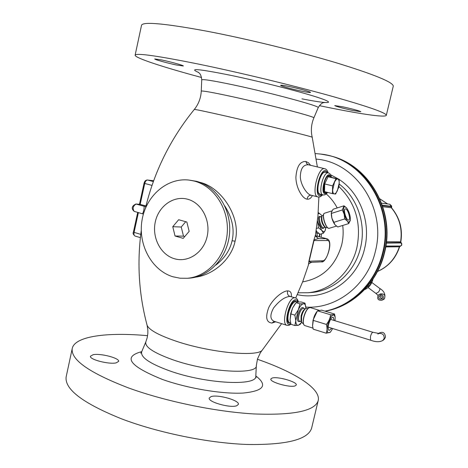 <?xml version="1.0" encoding="UTF-8"?>
<svg xmlns="http://www.w3.org/2000/svg" width="468" height="468" viewBox="0 0 468 468"><rect width="100%" height="100%" fill="white"/><g stroke="black" fill="none" stroke-linecap="round" stroke-linejoin="round"><path stroke-width="0.7" d="M335.954 178.665L339.101 179.232L339.195 183.117L338.914 186.896L335.609 194.062L332.432 193.623L332.59 185.895L335.954 178.665L328.062 176.746L331.268 177.325L329.94 175.886L328.062 176.746L324.681 183.947C323.961 187.218 323.92 189.786 324.564 191.658L325.775 193.003L327.495 192.389M329.343 175.74L329.215 175.711C325.254 174.517 320.949 192.243 325.049 192.816L325.19 192.845M320.264 194.191L320.071 194.156C314.748 193.407 320.287 170.609 325.418 172.201L325.57 172.236M321.779 174.763L321.428 174.933M317.749 189.873L317.977 190.189M318.995 193.904L319.334 193.746M324.64 172.236L324.412 171.937M326.6 172.487L325.512 171.809C320.2 170.153 314.455 193.77 319.972 194.548L321.188 194.436M308.64 164.841L308.394 164.783C303.17 164.596 300.479 168.696 300.327 177.079C300.778 185.334 307.23 194.67 311.085 195.209L311.115 195.214M310.594 165.309L308.441 162.765L305.92 161.495C300.029 161.22 296.689 166.479 295.899 177.278C295.992 188.171 302.667 198.959 307.148 199.14C309.278 199.438 311.021 198.233 312.384 195.536M195.63 277.15C213.917 274.792 231.701 258.71 235.059 241.207C241.804 217.819 221.317 187.042 199.83 182.333M315.543 234.69L313.735 240.581L308.898 261.191L308.441 264.982M291.336 296.648C291.704 292.839 290.493 290.921 287.703 290.897C283.228 290.605 272.926 298.543 268.696 307.692C265.198 317.24 266.286 322.364 271.961 323.066L275.716 321.814M215.871 265.075C224.57 258.283 229.975 250.164 232.105 240.727C234.679 229.302 232.233 217.702 224.763 205.938M187.92 278.244L189.827 278.127C210.167 276.471 227.998 256.546 229.601 232.824C231.385 209.12 216.567 186.375 196.642 181.35L189.686 180.162M172.891 276.758L180.04 278.22L187.335 278.279C207.751 276.623 225.646 256.604 227.261 232.766C229.045 208.939 214.168 186.089 194.173 181.046L188.996 180.075C166.982 177.442 145.84 196.022 141.991 220.387C137.89 244.706 151.679 270.334 172.891 276.758M174.336 258.705C160.542 254.68 151.778 237.451 155.323 221.774C158.664 206.031 173.622 195.361 187.557 199.204C201.538 202.802 210.881 220.369 207.143 236.475C203.615 252.632 188.077 262.963 174.336 258.705M189.154 231.367L186.849 222.025L178.641 219.732L172.762 226.717L175.038 236.007L183.216 238.358L189.154 231.367M175.038 236.007L183.491 236.153L184.778 236.521M172.762 226.717L181.245 227.015L183.491 236.153M185.726 221.715L181.245 227.015M147.59 335.691C107.26 331.976 74.371 336.153 72.195 348.719C70.855 359.851 89.523 372.885 128.197 387.808C165.262 401.368 215.754 411.787 254.054 413.946C293.319 415.414 314.677 411.056 318.135 400.86C321.475 388.849 294.834 372.2 257.406 359.26M272.078 378.074C277.313 376.126 297.683 381.952 296.256 385.018L295.173 385.872C290.236 387.978 269.299 382.023 270.861 378.981L272.078 378.074M211.08 396.612C217.778 394.179 239.996 400.509 238.364 404.416L236.738 405.727C230.408 408.359 207.476 401.877 209.254 397.993L211.08 396.612M93.15 354.703C100.608 353.118 119.861 358.178 118.626 361.419L116.14 362.87C108.986 364.613 89.101 359.447 90.441 356.212L93.15 354.703M66.292 376.243L66.146 376.915C64.543 389.294 82.947 403.246 121.37 418.778C158.202 432.841 208.582 443.067 246.94 444.465C286.293 445.08 307.845 439.692 311.583 428.302L318.135 400.86M311.741 427.658L311.583 428.302M141.511 25.36L141.558 25.143C143.395 21.499 165.145 23.517 206.821 31.192C246.56 38.774 298.414 51.445 335.889 62.677C374.061 74.4 393.19 82.222 393.278 86.153L393.225 86.358M201.532 77.495C163.203 67.181 134.064 57.722 135.141 55.089C136.674 52.849 158.131 55.92 199.52 64.291C239.008 72.441 290.739 84.901 328.296 95.267C366.579 106.008 385.919 112.671 386.328 115.257L393.278 86.153M319.387 105.657C357.388 113.589 386.129 118.035 386.328 115.257M176.471 64.999C167.526 63.157 154.118 59.442 154.721 58.95L161.448 59.91C170.545 61.776 184.029 65.526 183.333 65.982L176.471 64.999M301.591 91.166C292.266 89.242 280.203 85.89 280.66 85.328C280.976 85.018 283.895 85.428 289.417 86.557C298.894 88.505 311.05 91.898 310.518 92.424C310.155 92.74 307.183 92.319 301.591 91.166M352.392 110.401C342.319 108.161 336.445 106.564 334.772 105.604L343.102 106.885C353.299 109.149 359.213 110.758 360.846 111.706L352.392 110.401M325.149 311.202L325.482 311.132C352.521 305.867 376.237 282.426 383.157 252.802C394.354 210.401 366.9 163.361 328.109 155.394L320.609 154.054C362.454 158.003 394.705 207.546 382.619 252.796C375.705 282.415 352.018 305.861 324.997 311.156M319.235 236.732L319.521 233.924M316.245 230.256L317.386 236.235M316.918 233.62L317.596 233.585M316.561 231.467L320.083 234.257L323.4 233.234L325.196 230.484L325.623 227.588M318.474 227.828L321.668 230.262L317.871 222.382L318.474 227.828L316.508 228.437M323.4 233.234L321.668 230.262M317.444 220.972L317.825 222.212L317.474 220.668M318.129 213.712L319.445 213.537L321.06 214.748L318.222 212.478M321.744 230.35C323.312 231.952 324.464 231.993 325.196 230.484M321.06 214.748L321.966 215.923M325.225 230.402L325.552 229.063M326.588 227.776L324.663 226.992C322.06 224.09 321.013 220.732 321.534 216.924L321.949 215.964M325.599 227.577C322.587 224.213 321.376 220.317 321.978 215.9L323.482 214.952M371.153 281.765C370.954 284.187 369.708 285.831 367.421 286.703L366.45 287.609M365.976 288.142L364.812 289.405M372.955 279.185C371.621 284.345 368.837 287.826 364.601 289.622M399.619 246.788L385.726 246.917M400.321 246.098L399.362 246.852C395.478 258.488 388.2 266.684 377.536 271.446M386.316 242.787L400.977 242.611M386.433 241.74L400.813 241.816M391.558 207.833L382.812 206.698M391.447 207.675L391.043 206.686L391.283 207.704C399.461 217.509 402.556 228.91 400.567 241.897L401.158 243.196C401.953 244.401 401.725 245.337 400.479 246.01L400.719 245.981M386.281 243.091L401.351 242.951L401.602 243.255L400.9 242.471M391.587 207.868L391.634 206.125M139.797 204.317L145.975 205.949M145.94 206.078L144.138 206.294L145.893 206.289M134.445 211.407L134.187 211.366C132.35 208.476 132.97 206.037 136.048 204.048L144.138 206.294C144.144 209.231 143.612 211.706 142.559 213.718L142.524 213.683M315.59 235.819L318.421 238.616C314.543 239.61 313.074 240.201 314.028 240.394L309.12 261.302C308.324 261.618 309.231 261.945 311.84 262.279L312.01 262.273M308.898 261.191L322.791 260.758L321.481 261.869M313.735 240.581L327.553 240.564L326.553 238.756L318.421 238.616L315.748 236.299M295.29 297.835L289.879 296.408C284.778 296.864 279.367 300.684 273.645 307.88C269.896 314.718 269.989 319.176 273.938 321.253L274.149 321.323M296.923 301.649L295.255 300.901C290.037 300.988 284.246 322.037 289.154 323.078L290.388 323.043M288.265 322.388L288.826 322.136M295.121 301.527L294.805 301.012M292.225 304.194L291.16 304.715M287.323 317.263L287.914 318.293M289.809 322.861L289.698 322.826C287.814 321.744 287.44 318.427 288.569 312.881C290.745 305.323 293.337 301.521 296.338 301.474L298.104 302.006M295.173 303.773L292.594 308.014L290.716 313.537L290.09 319.814L290.979 324.306L294.899 325.529L298.309 325.313C296.718 325.471 295.87 323.938 295.776 320.715L294.899 325.529M305.902 308.406L305.031 303.141L301.135 301.965L297.718 302.053L296.051 302.673L292.594 308.014L290.909 313.929L290.09 319.814M301.62 322.458L298.391 325.301L300.456 323.967M295.77 320.545L298.286 309.851L294.858 315.139L295.776 320.715M294.858 315.139L290.909 313.929M298.286 309.851L298.368 309.67C300.052 306.136 301.72 304.171 303.375 303.773L303.457 303.761C304.785 303.673 305.581 304.832 305.844 307.242L305.832 307.125M303.375 303.773L299.988 303.861L298.368 309.67M299.988 303.861L296.051 302.673M305.031 303.141L303.457 303.761M302.422 323.189L301.012 321.083L301.1 315.877C301.989 312.501 303.194 310.266 304.709 309.161L305.662 308.552M307.885 308.529L305.815 308.453C304.06 309.734 302.667 312.326 301.638 316.239L301.532 322.276M378.477 333.444L378.63 333.315C382.765 331.233 385.041 332.537 385.474 337.229L384.076 339.394M339.101 179.232L331.268 177.325M332.432 193.623L324.564 191.658L324.681 183.947L328.062 176.746M332.59 185.895L324.681 183.947M334.462 182.321C335.585 180.016 336.667 178.905 337.726 178.998C338.727 179.279 339.218 180.654 339.195 183.117L337.451 190.517C336.352 192.81 335.275 193.933 334.216 193.887C333.198 193.653 332.695 192.295 332.701 189.815L334.462 182.321M381.841 298.742L381.356 299.105C379.027 299.274 378.29 298.256 379.144 296.051L379.653 295.671C381.97 295.53 382.701 296.554 381.841 298.742M378.243 295.15C376.828 298.836 378.056 300.532 381.941 300.24L382.742 299.643C384.175 296.004 382.964 294.296 379.109 294.518L378.243 295.15M332.701 328.536L330.619 331.806C327.448 334.257 326.483 331.835 327.723 324.54C330.835 315.286 333.31 312.782 335.152 317.029L335.047 320.755M331.783 328.249L329.133 330.466C328.091 329.829 327.933 327.793 328.659 324.347C330.004 319.65 331.519 317.257 333.216 317.169L334.134 320.475M330.174 332.333L326.19 333.198C327.267 330.607 327.319 327.676 326.348 324.412C328.788 321.493 330.197 318.281 330.578 314.765C332.935 314.829 334.263 314.584 334.556 314.034L335.146 316.988M326.348 324.412L313.291 320.404C313.706 316.894 315.128 313.7 317.556 310.834L321.651 310.149L334.556 314.034M330.578 314.765L317.556 310.834M312.536 325.746L313.08 320.053L317.269 311.191M326.19 333.198L313.215 329.174L312.554 325.915L313.291 320.404M349.058 222.142C345.583 222.294 341.266 206.037 344.98 206.821L346.531 207.856C349.186 211.594 350.468 215.725 350.38 220.252L349.058 222.142M348.508 220.083C346.144 220.212 342.968 209.237 345.273 208.892L345.524 208.868C347.911 208.833 351.035 219.703 348.736 220.059L348.508 220.083M350.374 220.305L348.713 223.593L347.367 221.071L344.711 218.93L344.173 214.239L342.33 209.962L343.974 205.791L346.501 207.821M343.974 205.791L333.076 209.254L331.309 212.513L331.876 218.1L335.012 224.786L337.767 226.986L348.713 223.593M344.711 218.93L333.707 222.37M334.989 224.763L334.977 224.745C332.455 221.153 331.221 217.181 331.28 212.835L331.297 212.63M342.33 209.962L331.344 213.431M330.975 176.699L329.419 174.833C324.956 173.505 320.247 193.594 324.985 193.717L327.009 192.746M331.379 177.349C331.122 175.026 330.133 173.546 328.413 172.92L328.331 172.903C323.23 171.323 317.678 194.144 322.973 194.887L323.166 194.922M327.758 172.762L325.786 170.627C319.773 168.772 313.496 195.647 319.896 195.759L322.335 194.723M328.121 172.85C327.483 170.498 326.371 169.118 324.786 168.72L324.704 168.702C318.094 166.579 310.939 195.946 317.813 196.911L318.088 196.964M307.148 199.14C307.546 196.519 308.886 195.214 311.167 195.226M305.92 161.495L306.692 163.63L308.394 164.783M262.337 350.017C257.967 357.283 209.143 352.62 175.225 340.885C158.283 335.012 148.906 329.776 147.081 325.178L147.859 330.092L147.835 333.555L147.192 337.726L145.858 341.827C144.536 346.8 153.405 352.737 172.446 359.635C207.921 372.3 258.19 375.149 256.341 365.473L257.523 358.874L260.413 352.661L281.631 323.657M317.374 166.941L312.209 137.27C314.221 137.095 263.548 124.617 225.582 116.011C205.657 111.501 195.232 109.313 194.302 109.453C170.451 138.809 154.147 171.779 145.396 208.359M235.059 241.207L232.105 240.727M256.341 365.473L255.809 376.003C257.728 386.439 205.663 383.947 169.006 370.638C149.351 363.384 140.26 357.072 141.722 351.696L145.858 341.827M141.751 351.626C122.522 356.791 129.39 366.058 162.361 379.425C187.668 388.463 222.786 394.278 243.284 393.044C263.794 390.979 267.971 385.269 255.809 375.933M198.42 72.364C188.154 67.954 198.801 68.913 230.355 75.254C261.934 81.818 304.206 92.687 320.404 98.298C336.978 103.99 326.921 103.756 301.965 98.847M201.737 79.911L201.737 79.888C202.48 78.975 212.911 80.619 233.017 84.837C271.048 92.839 321.2 106.441 318.187 107.693L318.187 107.693C322.154 101.322 324.072 103.071 324.891 102.387M312.209 137.27C310.705 130.636 311.249 124.184 313.847 117.913C316.549 117.111 268.047 104.399 231.408 96.478C212.016 92.295 201.965 90.517 201.252 91.149L201.737 79.888C200.901 72.329 198.379 72.996 197.905 71.99M325.482 311.132L326.658 310.933C353.627 305.68 377.278 282.309 384.175 252.779C395.343 210.512 367.965 163.613 329.279 155.668C368.427 163.806 395.653 210.653 384.538 252.685C377.67 282.11 353.972 305.61 326.658 310.933L325.201 311.214M316.374 159.132C355.908 162.098 386.755 208.699 375.371 251.363C367.713 285.053 336.673 309.12 305.832 307.107M297.279 294.629C325.769 301.316 357.552 280.32 364.63 248.467C371.183 222.44 360.138 193.05 339.119 179.437M330.601 174.763L338.627 179.115M338.955 186.562C355.662 203.059 361.635 223.417 356.885 247.642C351.298 272.048 330.63 290.763 308.102 292.734L312.033 292.453C334.445 290.488 355.001 271.902 360.559 247.666C366.426 224.16 357.382 197.654 339.16 184.035M302.62 281.888C322.499 278.343 335.527 265.982 341.704 244.805C343.202 238.423 343.535 231.97 342.711 225.453M326.266 193.922C330.712 197.835 334.368 202.504 337.223 207.938M321.498 233.819L321.153 237.247M319.82 234.105L319.533 236.814M320.644 216.795L319.802 216.415C316.655 215.877 320.036 228.776 323.002 228.606L324.037 227.629M321.738 216.45L320.305 216.9C317.907 217.287 320.972 227.945 323.435 227.77L325.137 227.284M387.492 203.943L379.811 198.836M385.866 246.039L400.479 246.01L385.848 246.156M401.737 243.465L400.936 242.553M400.895 242.465L401.439 243.044M382.309 205.195L391.143 206.283L391.552 206.669L391.406 207.552M381.584 203.182L389.803 204.241L391.143 206.283L391.043 206.686L382.461 205.645M391.599 205.926L391.681 206.78M135.071 236.065L135.03 236.047C133.204 234.526 132.666 233.216 133.403 232.134L140.751 234.38M140.377 237.615L135.03 236.047C134.053 235.585 133.731 234.374 134.07 232.432L138.399 212.548M143.401 214.087L134.187 211.366C131.134 208.605 131.672 206.154 135.819 204.007L140.184 204.346L144.735 183.462L152.001 185.404M139.476 204.27L144.056 183.222L144.735 183.462C145.343 181.251 146.291 180.104 147.566 180.022L153.352 181.561M147.566 180.022L153.65 180.73L147.566 180.022M295.723 297.987L302.691 281.713L308.447 264.952C308.108 264.127 309.237 263.238 311.84 262.279L321.551 261.869C326.085 263.578 334.134 240.856 326.956 238.82L315.584 235.796M322.791 260.758C327.6 261.021 332.526 240.189 327.553 240.564M271.961 323.066L274.271 321.358M287.703 290.897C287.007 293.506 287.732 295.343 289.879 296.408M298.356 301.989C297.894 299.754 296.911 298.379 295.407 297.87L294.471 297.783C287.984 297.829 280.759 324.002 286.878 325.301L287.019 325.342M298.034 301.983L297.028 300.21L295.524 299.748C289.101 299.976 282.976 326.196 289.774 324.283L290.844 323.85M291.71 304.978L289.903 307.113M287.925 317.351L287.621 314.566M303.989 308.459C302.123 306.13 300.099 308.33 297.917 315.052C296.993 320.364 297.706 322.464 300.064 321.34M305.218 308.833L303.568 308.33C301.796 308.371 300.257 310.67 298.953 315.216C298.262 318.556 298.473 320.545 299.584 321.194L301.293 321.721M377.816 334.023L379.033 333.479L372.973 332.286C372.078 332.374 371.235 333.813 370.445 336.603L370.58 340.195L328.22 327.155M378.94 333.473C382.531 333.169 384.269 334.831 384.158 338.458L382.742 340.645M381.958 298.607C380.308 298.093 379.846 297.063 380.583 295.501M371.931 282.549L379.688 288.399C380.197 289.212 379.706 290.517 378.208 292.313L375.915 293.43L368.135 287.592M383.222 299.66L384.269 298.953C385.69 295.337 384.485 293.641 380.654 293.863L379.355 294.413M304.797 325.588L304.709 325.558C303.188 324.663 302.913 321.89 303.878 317.228C305.703 310.875 307.833 307.663 310.266 307.593C307.728 307.593 305.545 310.781 303.738 317.152C302.749 321.844 303.071 324.646 304.709 325.558L312.934 328.109M303.691 324.377C303.012 322.821 303.03 320.416 303.75 317.175M303.755 317.146C304.984 312.501 306.628 309.447 308.687 307.979M329.39 228.302L329.027 228.349C325.64 228.606 321.346 213.706 324.652 213.186L331.9 210.887M328.126 228.004C325.33 226.746 322.206 216.783 323.786 214.151M329.285 175.722L330.016 175.904M320.071 194.156L323.335 194.957C324.798 195.121 326.231 194.273 327.623 192.418M328.413 172.92L325.5 172.218M311.085 195.209L318.269 196.993C319.509 197.262 320.99 196.537 322.698 194.817M324.786 168.72L308.529 164.812M318.883 197.016L317.936 216.035L315.508 234.883L315.918 236.691M141.26 230.502C136.896 262.753 138.838 294.308 147.081 325.178M187.335 278.279L189.827 278.127M140.751 353.182L141.722 351.696M256.037 377.729L255.809 376.003M66.146 376.915L72.195 348.719M135.141 55.089L141.558 25.143M313.847 117.913L318.187 107.693M201.252 91.149C200.895 98.023 198.578 104.124 194.302 109.453M329.279 155.668L328.109 155.394M320.609 154.054L315.508 153.586M308.102 292.734L298.104 292.792M325.57 228.864L325.541 229.197M317.544 233.596L318.556 233.286M326.553 227.787L327.419 227.518M377.518 271.481C388.358 266.696 395.723 258.471 399.619 246.8L401.772 245.138L401.602 243.255M391.406 207.54L391.552 207.827C399.713 217.626 402.802 228.963 400.824 241.845L400.994 242.64M387.639 203.96L379.794 198.795M391.611 207.897L391.611 205.996L389.803 204.241M133.403 232.134L137.715 212.355M144.056 183.222C144.589 181.116 145.706 180.04 147.402 179.993M135.819 204.007L139.973 204.305M315.572 235.743L326.91 238.803M290.704 296.478L291.02 296.554M290.967 324.277L288.709 325.4L286.878 325.301L274.143 321.317M300.789 323.552L299.959 324.581M289.698 322.826L290.651 323.125M302.346 323.166L303.34 323.47M330.572 319.392L372.943 332.28M384.608 338.89L383.286 340.137C380.25 342.207 376.015 342.231 370.58 340.195M325.049 192.816L325.775 193.003M380.238 296.215L380.619 295.507M381.941 300.24L384.433 298.847C385.808 294.542 384.228 291.061 379.688 288.399M378.045 295.384L375.915 293.43M330.619 331.806L330.057 332.473M335.152 317.029L335.111 316.725M319.018 310.231L310.266 307.593M336.451 226.114L328.969 228.361C325.453 228.618 321.165 213.706 324.652 213.186"/></g></svg>
